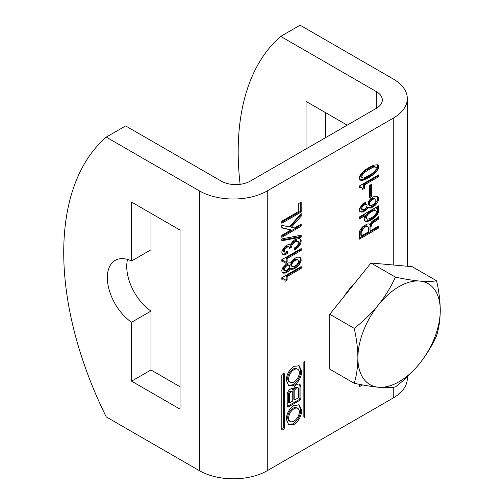 <?xml version="1.0" encoding="UTF-8"?>
<svg xmlns="http://www.w3.org/2000/svg" width="504" height="504" viewBox="0 0 504 504"><rect width="100%" height="100%" fill="white"/><g stroke="black" fill="none" stroke-linecap="round" stroke-linejoin="round"><path stroke-width="0.76" d="M343.741 296.875A53.455 30.864 -60 0 1 355.163 282.668M391.564 264.839L412.159 266.679L436.59 280.785C432.224 281.547 426.586 281.642 419.674 281.068C412.562 280.388 404.473 279.065 395.401 277.106L370.969 263L391.564 264.839M399.08 286.587A58.256 33.636 -60 0 1 419.674 281.068A58.256 33.636 -60 0 1 440.269 310.369A58.256 33.636 -60 0 1 419.674 363.453A58.256 33.636 -60 0 1 399.08 381.717A58.256 33.636 -60 0 1 378.479 387.236A58.256 33.636 -60 0 1 357.884 357.935A58.256 33.636 -60 0 1 378.479 304.851A58.256 33.636 -60 0 1 399.08 286.587M395.401 277.106C391.035 286.826 385.396 296.075 378.479 304.851C371.372 313.519 363.283 321.35 354.205 328.35C356.561 338.669 357.79 348.529 357.884 357.935C357.79 367.227 356.561 375.669 354.205 383.273L329.78 369.167L329.78 314.244L370.969 263M354.205 383.273C363.277 385.232 371.372 386.549 378.479 387.236C385.396 387.803 391.035 387.708 395.401 386.952C404.473 379.953 412.562 372.116 419.674 363.453C426.586 354.671 432.224 345.423 436.59 335.708C438.946 328.11 440.168 319.662 440.269 310.369C440.168 300.964 438.946 291.104 436.59 280.785M354.205 328.35L329.78 314.244M180.035 409.135L180.035 230.07L131.576 202.091L131.576 260.978A37.693 21.76 -120 0 0 115.151 260.379A37.693 21.76 -120 0 0 108.94 289.025A37.693 21.76 -120 0 0 131.576 322.276L131.576 381.156L180.035 409.135M150.961 213.287L150.961 249.782L131.576 260.978M127.531 259.434A37.693 21.76 -120 0 0 150.961 311.081L131.576 322.276M288.105 269.382L286.404 270.547L284.955 270.824L284.47 270.541L284.224 269.174L285.68 266.641L287.375 265.476L288.83 265.198L289.315 265.482L289.554 266.849L288.105 269.382M180.035 386.751L150.961 369.968L150.961 311.081M280.715 36.389L300.094 25.2L393.259 78.989A47.975 27.695 180 0 1 407.314 98.57A47.975 27.695 180 0 1 393.259 118.157L267.265 190.903A47.975 27.695 180 0 1 199.42 190.903L106.256 137.113L125.641 125.924L221.231 181.106A20.557 11.869 0 0 0 250.305 181.106L376.299 108.366A20.557 11.869 180 0 0 382.322 99.975A20.557 11.869 180 0 0 376.299 91.577L280.715 36.389A274.132 158.269 -120 0 0 240.112 184.319M106.256 137.113A274.132 158.269 -120 0 0 106.256 416.902L199.42 470.686A47.975 27.695 180 0 0 267.265 470.686L393.259 397.946A47.975 27.695 180 0 0 407.314 378.359L407.314 376.74M150.961 369.968L131.576 381.156M303.855 416.77A1.096 0.63 120 0 0 304.082 417.274A1.096 0.63 120 0 0 304.63 417.218L304.63 361.261A1.096 0.63 120 0 0 303.855 362.603L303.855 416.77L304.63 417.218M371.694 196.472L371.694 184.212L369.514 185.472L369.514 197.732L371.694 196.472L370.73 195.911L370.73 184.773M369.514 196.61L370.73 195.911M303.855 416.55L304.844 417.098M303.874 416.537L303.874 362.389M301.745 410.256L299.231 404.926L293.769 405.512C289.189 408.946 286.682 413.507 286.234 419.208L288.754 424.948L294.21 424.355C298.79 420.928 301.304 416.361 301.745 410.659L300.775 409.695L300.775 410.099C300.334 415.8 297.82 420.368 293.24 423.795L288.288 424.633M300.775 409.695L298.727 404.68M297.763 408.404L296.793 407.843A7.541 4.353 120 0 0 293.019 408.221A7.541 4.353 120 0 0 288.099 414.861A7.541 4.353 120 0 0 289.252 420.903L290.222 421.464A7.541 4.353 120 0 0 293.989 421.092A7.541 4.353 120 0 0 298.916 414.446A7.541 4.353 120 0 0 297.763 408.404A7.541 4.353 120 0 0 293.989 408.782A7.541 4.353 120 0 0 289.063 415.422A7.541 4.353 120 0 0 290.222 421.464M284.275 373.911A1.096 0.63 120 0 0 284.048 373.407A1.096 0.63 120 0 0 283.5 373.458L282.58 373.993A1.096 0.63 120 0 0 281.805 375.335L281.805 429.502A1.096 0.63 120 0 0 282.032 430.006A1.096 0.63 120 0 0 282.58 429.95L283.5 429.421A1.096 0.63 120 0 0 284.275 428.072L284.275 373.911L283.5 373.458M281.805 429.276L282.53 428.86A1.096 0.63 120 0 0 283.305 427.518L283.305 373.571M301.745 371.152L299.231 365.822L293.882 366.345C289.239 369.747 286.694 374.333 286.234 380.104L288.754 385.844L294.21 385.251C298.79 381.824 301.304 377.257 301.745 371.555L301.745 371.152L300.775 370.598L300.775 370.994C300.334 376.696 297.82 381.263 293.24 384.691L288.288 385.529M300.775 370.598L298.727 365.576M297.763 369.3L296.793 368.739A7.541 4.353 120 0 0 293.019 369.117A7.541 4.353 120 0 0 288.099 375.757A7.541 4.353 120 0 0 289.252 381.799L290.222 382.36A7.541 4.353 120 0 0 293.989 381.988A7.541 4.353 120 0 0 298.916 375.341A7.541 4.353 120 0 0 297.763 369.3A7.541 4.353 120 0 0 293.989 369.678A7.541 4.353 120 0 0 289.063 376.318A7.541 4.353 120 0 0 290.222 382.36M287.248 406.438A1.714 0.989 120 0 0 287.475 406.337L298.714 399.842A1.714 0.989 120 0 0 299.924 397.744L299.924 386.474A5.827 3.364 120 0 0 299.162 384.155M288.439 406.898L299.685 400.403A1.714 0.989 120 0 0 300.894 398.305L300.894 387.028A5.827 3.364 120 0 0 299.691 384.363A5.827 3.364 120 0 0 296.774 384.653L296.465 384.836A4.246 2.451 120 0 0 293.46 389.844L293.435 389.882A3.767 2.174 120 0 0 292.679 388.679A3.767 2.174 120 0 0 290.795 388.861L290.38 389.101A4.454 2.57 120 0 0 287.23 394.556L287.23 406.199A1.714 0.989 120 0 0 287.582 406.98A1.714 0.989 120 0 0 288.439 406.898L287.475 406.337M292.446 389.315L293.435 389.882L292.446 389.315A3.767 2.174 120 0 0 292.131 388.508M293.845 399.3L293.845 390.512A2.47 1.424 120 0 1 295.59 387.494L296.825 387.897A2.47 1.424 120 0 1 298.059 387.778A2.47 1.424 120 0 1 298.57 388.905L298.57 397.688L294.815 399.861L293.845 399.3M298.059 387.778L297.089 387.217A2.47 1.424 120 0 0 295.854 387.337M288.59 402.337L288.59 393.939A2.192 1.266 120 0 1 290.14 391.255L291.205 391.759A2.192 1.266 120 0 1 292.301 391.652A2.192 1.266 120 0 1 292.755 392.654L292.755 401.045L289.554 402.891L288.59 402.337M292.301 391.652L291.331 391.091A2.192 1.266 120 0 0 290.235 391.199M295.59 387.494L296.825 387.897M296.56 388.055A2.47 1.424 120 0 0 294.815 391.072L293.845 390.512M294.815 399.861L294.815 391.072M290.14 391.255L291.205 391.759M291.11 391.816A2.192 1.266 120 0 0 289.554 394.5L288.59 393.939M289.554 402.891L289.554 394.5M325.42 137.743L325.42 112.562M347.224 125.15L306.035 101.373L306.035 148.932M378.724 166.251L377.515 164.758L373.634 165.167L368.065 168.015L364.43 170.478L360.064 175.379L359.339 177.446L359.339 178.725L360.064 179.953L362.25 180.338L364.43 179.808L369.999 176.961L374.844 173.433L377.515 170.428L378.724 167.53L378.724 166.251L377.206 164.701M378.724 167.53L377.754 166.975L377.754 165.69M375.089 198.809L373.149 198.261L371.215 199.2L369.274 201.046L368.544 202.198L368.304 203.988L368.544 204.763L369.514 205.323L369.274 203.818L370.245 201.606L373.149 199.2L375.089 198.809L374.119 198.248M375.814 199.124L375.814 201.682L374.119 203.944L371.215 205.626L369.514 205.323M366.849 204.479L364.669 203.704L362.25 205.103L360.795 207.591L361.034 208.914L362.004 209.475L362.004 207.276L363.945 205.065L366.364 204.214L366.849 204.479L367.095 205.808L366.364 207.503L364.915 208.895L363.214 209.689L362.004 209.475M359.793 211.441L362.974 210.905L365.154 209.462L367.095 207.245L369.514 207.497L371.215 206.879L374.119 204.838L377.269 200.46L377.754 197.618L377.055 196.232M361.28 212.089L362.729 211.982L364.915 210.905L368.065 207.806L370.484 208.058L375.089 205.399L377.515 202.532L378.724 199.275L378.724 198.173L377.515 196.314L375.089 196.251L373.395 196.862L370.484 198.91L368.065 201.953L366.125 201.972L362.729 203.931L359.579 208.309L359.579 211.239L361.28 212.089L360.31 211.529M378.479 165.659L377.515 165.098M378.479 168.405L377.515 167.845L377.754 166.975M362.729 211.982L361.765 211.422M361.765 208.883L360.795 208.322M361.765 208.152L360.795 207.591M362.004 207.276L361.034 206.722M362.489 206.451L361.519 205.89M363.214 205.663L362.25 205.103M363.945 205.065L362.974 204.504M364.915 204.504L363.945 203.944M365.639 204.265L364.669 203.704M366.364 204.214L365.4 203.654M369.274 204.548L368.304 203.988M369.274 203.818L368.304 203.257M369.514 202.759L368.544 202.198M370.245 201.606L369.274 201.046M371.215 200.498L370.245 199.943M372.179 199.76L371.215 199.2M373.149 199.2L372.179 198.639M374.119 198.822L373.149 198.261M283.5 279.027L284.71 279.644L285.195 281.245L287.135 280.13L287.135 276.557L301.184 268.443L301.184 266.559L281.805 277.754L281.805 279.26L283.5 279.027L282.53 278.473L284.224 279.172M301.184 212.058L301.184 202.091L298.765 203.49L298.765 211.384L281.805 221.18L281.805 223.247L301.184 212.058L300.22 211.497L281.805 222.125M281.805 240.786L301.184 237.113L301.184 235.236L281.805 238.909L281.805 240.786M291.98 245.196L293.674 242.903L295.615 241.592L296.585 241.221L298.28 241.561L298.28 244.194L296.585 246.488L294.645 247.792L294.645 250.047L298.765 246.733L300.705 243.545L301.184 240.635L299.974 238.701L298.765 238.461L294.645 239.898L292.95 241.252L290.524 244.346L288.59 244.339L285.195 246.292L282.045 250.746L281.805 252.951L282.769 254.463L285.195 254.564L286.404 254.054L287.375 253.493L287.375 251.427L284.955 252.265L284.224 251.364L284.47 249.719L285.68 248.081L288.105 246.683L289.315 246.922L289.554 248.289L291.74 247.029L291.98 245.196L291.01 244.635L292.704 242.342L294.645 241.038L296.585 240.666L298.28 241.561M287.135 262.124L287.135 258.552L301.184 250.438L301.184 248.56L281.805 259.749L281.805 261.255L284.224 261.173L285.195 263.239L287.135 262.124L286.165 261.563L286.165 257.991L300.22 249.877L300.22 249.115M301.184 226.138L301.184 224.072L294.405 227.984L291.255 227.361L301.184 216.172L301.184 213.545L289.315 226.976L281.805 225.301L281.805 227.928L291.01 229.944L281.805 235.261L281.805 237.327L301.184 226.138L300.22 225.578L300.22 224.627M286.404 263.97L282.769 267.756L281.805 270.383L282.045 272.311L282.769 273.023L285.195 273.124L288.59 271.171L290.524 268.922L292.95 269.212L294.645 268.613L297.555 266.553L299.974 263.655L301.184 259.195L299.974 257.261L297.555 257.16L295.854 257.758L292.95 259.812L290.524 262.905L288.59 262.899L286.404 263.97M359.339 384.319L359.339 386.751L362.502 384.924M376.784 218.289L371.939 221.451L369.76 224.356L369.029 223.864L367.58 223.971L365.879 224.765L362.729 226.768L361.28 228.337L359.579 231.147L359.339 239.154L378.724 227.966L378.724 225.95L370.969 230.429L370.969 226.951L371.694 224.519L373.634 222.484L378.724 219.001L378.724 216.619L376.784 218.289M377.269 214.685L378.724 211.283L378.239 208.637L377.269 208.65L378.724 207.812L378.724 205.796L359.339 216.991L359.339 219.001L365.639 215.366L364.669 216.474L364.184 218.213L364.669 220.865L366.61 221.571L369.999 220.714L374.844 217.552L377.269 214.685L376.299 214.124L377.754 210.729L377.502 208.65M364.669 188.269L364.669 184.792L378.724 176.683L378.724 174.85L359.339 186.039L359.339 187.507L361.765 187.387L362.729 189.391L364.669 188.269L363.699 187.708L363.699 184.237L377.754 176.123L377.754 175.411M360.549 180.218L360.051 179.934M361.28 180.35L360.31 179.789L364.915 178.592L372.664 173.937L375.814 170.837L377.515 167.845M359.887 179.714L360.31 179.789M362.25 180.338L361.28 179.777M363.214 180.142L362.25 179.588M364.43 179.808L363.46 179.254M363.945 211.466L362.974 210.905M364.915 210.905L363.945 210.344M366.125 210.023L365.154 209.462M367.58 208.454L366.61 207.894M368.065 207.806L367.095 207.245M369.029 208.165L368.065 207.604M370.484 208.058L369.514 207.497M372.179 207.44L371.215 206.879M373.395 206.741L372.424 206.18M375.089 205.399L374.119 204.838M376.299 204.151L375.329 203.591M377.515 202.532L376.545 201.978M378.239 201.014L377.269 200.46M378.724 199.275L377.754 198.715M378.239 196.995L377.269 196.434M378.724 198.173L377.754 197.618M359.339 186.707L361.765 187.387M362.534 188.383L363.699 187.708M364.669 184.792L363.699 184.237M378.724 176.683L377.754 176.123M360.064 187.268L359.339 186.852M361.034 187.261L360.064 186.701M373.149 172.948L364.915 177.704L362.974 178.088L361.765 177.326L361.765 176.041L363.699 173.093L367.58 170.308L373.149 167.271L375.089 166.887L376.299 167.649L375.814 169.942L373.149 172.948M362.25 177.78L361.765 177.326M361.765 176.041L360.795 175.487L360.795 176.765M362.25 175.033L361.28 174.472L360.795 175.487M362.974 173.88L362.004 173.319L361.28 174.472M363.699 173.093L362.729 172.538L362.004 173.319M364.915 172.028L363.945 171.473L362.729 172.538M367.58 170.308L366.61 169.747L363.945 171.473M370.484 168.632L369.514 168.071L366.61 169.747M373.149 167.271L372.179 166.717L369.514 168.071M374.365 166.937L373.395 166.383L372.179 166.717M375.089 166.887L373.395 166.383M375.814 167.196L374.119 166.326M365.879 179.153L364.915 178.592M368.065 178.076L367.095 177.521M369.999 176.961L369.029 176.4M372.179 175.518L371.215 174.957M373.634 174.497L372.664 173.937M374.844 173.433L373.88 172.872M375.814 172.507L374.844 171.946M376.784 171.398L375.814 170.837M377.515 170.428L376.545 169.867M377.994 169.596L377.03 169.042M282.53 279.027L281.805 278.605M281.805 278.466L282.53 278.473M301.184 268.443L300.22 267.882L300.22 267.12M287.135 276.557L286.165 275.997L300.22 267.882M287.135 280.13L286.165 279.569L286.165 275.997M285.006 280.237L286.165 279.569M300.22 202.652L300.22 211.497M301.184 237.113L300.22 236.559L300.22 235.418M281.805 240.043L300.22 236.559M291.74 246.28L290.77 245.719L291.01 244.635M291.74 247.029L290.77 246.469L290.77 245.719M289.441 247.237L290.77 246.469M288.83 246.639L287.135 246.122L288.105 246.683M287.375 246.916L286.404 246.355L287.135 246.122M286.404 247.477L285.44 246.916L286.404 246.355M285.68 248.081L284.71 247.521L285.44 246.916M284.955 248.875L283.985 248.321L284.71 247.521M284.47 249.719L283.5 249.165L283.985 248.321M284.224 250.614L283.254 250.053L283.5 249.165M284.224 251.364L283.254 250.809L283.254 250.053M284.47 251.975L283.254 250.809M284.955 252.265L283.5 251.42M287.375 253.493L286.404 252.932L286.404 251.987M286.404 254.054L285.44 253.493L286.404 252.932M285.195 254.564L284.224 254.003L285.44 253.493M283.739 254.652L282.769 254.092L284.224 254.003M282.297 253.997L282.769 254.092M300.705 239.406L299.477 238.6M301.184 240.635L300.22 240.074L299.735 238.852M301.184 241.762L300.22 241.202L300.22 240.074M300.705 243.545L299.735 242.985L300.22 241.202M299.974 245.095L299.004 244.534L299.735 242.985M298.765 246.733L297.795 246.173L299.004 244.534M297.555 247.993L296.585 247.439L297.795 246.173M295.854 249.348L294.89 248.793L296.585 247.439M297.555 241.227L296.585 240.666M296.585 241.221L295.615 240.666M295.615 241.592L294.645 241.038M294.645 242.153L293.674 241.592M293.674 242.903L292.704 242.342M292.704 244.024L291.74 243.463M285.006 262.231L286.165 261.563M284.224 261.173L283.254 260.612L282.53 260.467L283.5 261.028M281.805 260.461L282.53 260.467M282.53 261.022L281.805 260.599M301.184 250.438L300.22 249.877M287.135 258.552L286.165 257.991M281.805 236.212L300.22 225.578M291.01 229.944L281.805 227.581M301.184 216.172L300.22 215.618L300.22 214.641M291.255 227.361L290.285 226.8L300.22 215.618M300.705 257.972L299.477 257.166M301.184 259.195L300.22 258.634L299.735 257.412M301.184 260.322L300.22 259.762L300.22 258.634M300.705 262.105L299.735 261.544L300.22 259.762M299.974 263.655L299.004 263.094L299.735 261.544M298.765 265.293L297.795 264.732L299.004 263.094M297.555 266.553L296.585 265.999L297.795 264.732M295.854 267.914L294.89 267.353L296.585 265.999M294.645 268.613L293.674 268.052L294.89 267.353M292.95 269.212L291.98 268.657L293.674 268.052M291.495 269.3L290.524 268.739L291.98 268.657M290.524 268.922L289.554 268.361L290.524 268.739M290.039 269.577L289.069 269.016L289.554 268.361M288.59 271.171L287.62 270.61L289.069 269.016M287.375 272.053L286.404 271.498L287.62 270.61M286.404 272.614L285.44 272.053L286.404 271.498M285.195 273.124L284.224 272.57L285.44 272.053M283.739 273.212L282.769 272.651L284.224 272.57M282.297 272.563L282.769 272.651M290.77 265.028L291.01 265.829L291.98 266.389L291.74 265.589L290.77 265.028L291.01 263.201L293.674 260.159L295.615 259.226L298.28 260.121L298.28 262.754L296.585 265.047L293.674 266.729L291.98 266.389M288.83 265.198L287.86 264.644L286.404 264.915L283.985 266.881L283.254 269.369L284.955 270.824M291.74 265.589L291.98 263.756L293.674 261.463L295.615 260.159L297.555 259.787L296.585 259.232M297.555 259.787L298.28 260.121M296.585 259.787L295.615 259.226M295.615 260.159L294.645 259.598M294.645 260.713L293.674 260.159M293.674 261.463L292.704 260.902M292.704 262.584L291.74 262.03M291.98 263.756L291.01 263.201M291.74 264.839L290.77 264.279M288.105 265.243L287.135 264.688M287.375 265.476L286.404 264.915M286.404 266.036L285.44 265.476M285.68 266.641L284.71 266.087M284.955 267.441L283.985 266.881M284.47 268.286L283.5 267.725M284.224 269.174L283.254 268.613M284.224 269.923L283.254 269.369M284.47 270.541L283.5 269.98M369.76 224.356L368.915 223.871M377.754 217.457L377.754 218.44L372.664 221.924L370.73 223.959L369.999 226.391L369.999 229.868L370.969 230.429M378.724 219.001L377.754 218.44M377.03 220.343L376.06 219.788M375.089 221.647L374.119 221.086M373.634 222.484L372.664 221.924M372.424 223.549L371.454 222.995M371.694 224.519L370.73 223.959M371.215 225.716L370.245 225.156M370.969 226.951L369.999 226.391M377.754 226.51L377.754 227.405L359.339 238.039M378.724 227.966L377.754 227.405M360.795 231.342L360.795 235.185L361.765 235.746L361.765 231.903L360.795 231.342L362.25 227.94L363.46 226.876L366.125 225.704L367.819 226.391L368.544 227.984L368.544 231.827L361.765 235.746M361.765 231.903L363.214 228.501L365.879 226.598L367.095 226.264L366.125 225.704M367.095 226.264L367.819 226.391M365.879 226.598L364.915 226.038M364.43 227.436L363.46 226.876M363.214 228.501L362.25 227.94M362.489 229.471L361.519 228.911M362.004 230.662L361.034 230.107M365.639 215.366L364.669 214.805L359.339 217.879M376.299 215.977L375.329 215.416L376.299 214.124M374.844 217.552L373.88 216.991L375.329 215.416M372.91 219.032L371.939 218.478L373.88 216.991M369.999 220.714L369.029 220.154L371.939 218.478M368.065 221.464L367.095 220.909L369.029 220.154M366.61 221.571L365.639 221.017L367.095 220.909M365.639 221.401L364.669 220.84L365.639 221.017M378.724 207.812L377.754 207.251L377.754 206.357M377.269 208.65L376.299 208.089L377.754 207.251M378.724 209.822L377.754 209.261M378.724 211.283L377.754 210.729M378.239 213.028L377.269 212.468M366.849 218.692L366.61 216.997L367.58 214.792L369.76 212.801L373.149 210.842L375.329 210.319L374.365 209.758L372.179 210.288L367.819 212.984L366.61 214.232L365.639 216.443L365.879 218.131L367.58 219.183L365.879 218.131M369.76 212.801L368.789 212.241M368.789 213.545L367.819 212.984M367.58 214.792L366.61 214.232M366.849 216.128L365.879 215.567M366.61 216.997L365.639 216.443M366.61 218.1L365.639 217.539M375.329 210.319L376.299 211.403L376.06 213.375L375.329 214.71L373.149 216.701L369.76 218.66L367.58 219.183M374.119 210.47L373.149 209.91M373.149 210.842L372.179 210.288M359.339 385.636L361.04 384.646M199.42 190.903L199.42 470.686M267.265 190.903L267.265 470.686M376.299 91.577L376.299 108.366M301.745 410.659L300.775 410.099M294.21 424.355L293.24 423.795M293.882 424.544L292.912 423.984M284.275 428.072L283.305 427.518M282.53 428.86L283.5 429.421M281.805 429.502L282.58 429.95M301.745 371.555L300.775 370.994M294.21 385.251L293.24 384.691M293.769 385.503L292.799 384.943M298.714 399.842L299.685 400.403M300.894 387.028L299.924 386.474M300.894 398.305L299.924 397.744M393.259 118.157L393.259 264.997M393.259 387.236L393.259 397.946M329.78 333.711L329.125 333.333M407.314 98.57L407.314 266.251"/></g></svg>

